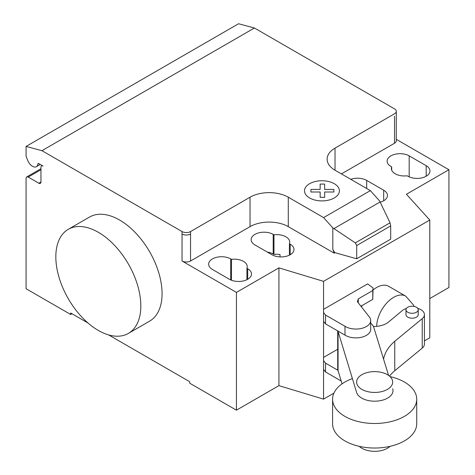 <?xml version="1.0" encoding="UTF-8"?>
<svg xmlns="http://www.w3.org/2000/svg" width="475" height="475" viewBox="0 0 475 475"><rect width="100%" height="100%" fill="white"/><g stroke="black" fill="none" stroke-linecap="round" stroke-linejoin="round"><path stroke-width="0.71" d="M387.404 374.668A18.032 10.408 0 0 0 367.751 372.412A18.032 10.408 0 0 0 356.624 382.031A18.032 10.408 0 0 0 361.902 389.393A18.032 10.408 0 0 0 381.556 391.649A18.032 10.408 0 0 0 392.683 382.031A18.032 10.408 0 0 0 387.404 374.668M390.034 446.346A18.032 10.408 180 0 1 361.902 448.275A18.032 10.408 180 0 1 359.272 446.346M337.951 370.31L325.541 363.143L323.552 360.626L323.552 357.42L337.707 349.25M323.552 360.626L323.552 369.461L325.541 371.978L325.541 363.143M325.541 371.978L341.21 381.027M323.552 309.332L367.614 283.896L373.053 287.933L372.774 290.528L358.275 298.906L357.39 301.708L369.378 316.991A14.796 8.544 180 0 1 370.702 320.518A14.796 8.544 180 0 1 361.261 328.48A14.796 8.544 180 0 1 344.987 326.283L325.541 315.056L323.552 312.538L323.552 281.36L278.932 267.87L278.932 385.635L236.437 410.168L189.691 383.183L189.691 381.71L108.656 334.923M360.917 306.209L372.774 299.363L373.053 287.933M372.774 299.363L372.774 290.528M358.275 302.836L358.275 298.906M323.552 312.538L323.552 321.367L325.541 323.891L344.987 335.118L344.987 326.283M344.987 335.118A14.796 8.544 0 0 0 361.261 337.309A14.796 8.544 0 0 0 370.702 329.347L370.702 320.518M325.541 323.891L325.541 315.056M352.391 378.593A42.067 24.29 0 0 0 332.583 399.202A42.067 24.29 0 0 0 344.909 416.379A42.067 24.29 0 0 0 390.753 421.646A42.067 24.29 0 0 0 416.723 399.202A42.067 24.29 0 0 0 404.397 382.031A42.067 24.29 0 0 0 390.034 376.598M416.723 399.202L416.723 423.742A42.067 24.29 180 0 1 390.753 446.179A42.067 24.29 180 0 1 344.909 440.913A42.067 24.29 180 0 1 332.583 423.742L332.583 399.202M407.77 307.254A6.122 3.533 180 0 1 414.438 306.488A6.122 3.533 180 0 1 418.22 309.753A6.122 3.533 180 0 1 416.427 312.253A6.122 3.533 180 0 1 407.77 312.253A6.122 3.533 180 0 1 405.977 309.753A6.122 3.533 180 0 1 407.77 307.254M405.977 309.753L405.977 314.664A6.122 3.533 0 0 0 407.77 317.163A6.122 3.533 0 0 0 416.427 317.163A6.122 3.533 0 0 0 418.22 314.664L418.22 309.753M373.403 326.485A18.038 10.414 0 0 0 388.74 321.884L402.206 310.656A12.178 7.03 180 0 1 406.392 308.471M417.721 308.352A12.178 7.03 180 0 1 424.424 314.64A12.178 7.03 180 0 1 422.233 318.66L394.755 341.276A67.717 39.093 0 0 0 383.58 359.183M389.494 376.117A67.717 39.093 180 0 1 394.755 370.72L422.233 348.104A12.178 7.03 0 0 0 424.424 344.078L424.424 314.64M394.755 370.72L394.755 341.276M370.702 323.238A18.192 10.503 180 0 1 373.795 327.447L388.586 375.422M392.683 388.71L392.688 388.734A18.329 10.581 180 0 1 392.985 390.616A18.329 10.581 180 0 1 376.289 401.155A18.329 10.581 180 0 1 356.618 392.498L338.063 331.407A18.192 10.503 180 0 1 337.951 331.057M337.707 330.915L337.707 368.606A18.192 10.503 0 0 0 338.063 370.666L338.063 331.407M338.063 370.666L342.065 383.848M98.325 232.293A60.099 34.699 60 0 1 137.59 285.249A60.099 34.699 60 0 1 128.375 333.408A60.099 34.699 60 0 1 98.325 330.434A60.099 34.699 60 0 1 59.066 277.477A60.099 34.699 60 0 1 68.281 229.318A60.099 34.699 60 0 1 98.325 232.293M128.375 333.408L149.625 321.142A60.099 34.699 -120 0 0 158.834 272.983A60.099 34.699 -120 0 0 119.575 220.026A60.099 34.699 -120 0 0 89.526 217.051L68.281 229.318M426.182 165.68A12.92 7.458 180 0 1 429.964 170.958A12.92 7.458 180 0 1 421.99 177.852A12.92 7.458 180 0 1 407.906 176.231L407.128 175.78A12.92 7.458 180 0 1 391.376 168.506A12.92 7.458 180 0 1 391.685 166.868L390.907 166.416A12.92 7.458 180 0 1 387.125 161.144A12.92 7.458 180 0 1 395.099 154.25A12.92 7.458 180 0 1 409.183 155.871L426.182 165.68L426.182 176.231M391.685 170.139L391.685 166.868M229.425 279.276L212.426 269.462A12.92 7.458 180 0 1 208.644 264.189A12.92 7.458 180 0 1 216.618 257.296A12.92 7.458 180 0 1 230.702 258.911L231.479 259.362A12.92 7.458 180 0 1 247.232 266.641A12.92 7.458 180 0 1 246.917 268.28L247.701 268.725A12.92 7.458 180 0 1 251.483 274.004A12.92 7.458 180 0 1 243.509 280.897A12.92 7.458 180 0 1 229.425 279.276M246.917 279.692L246.917 268.28M231.479 280.244L231.479 259.362M278.932 267.87L236.437 292.404L236.437 410.168M182.044 231.557A6.009 3.467 0 0 0 190.54 231.557L190.54 234.009A6.009 3.467 180 0 1 182.044 234.009L182.044 231.557L41.943 150.67L254.422 28.001L394.523 108.882A6.009 3.467 180 0 1 396.281 111.34A6.009 3.467 180 0 1 394.523 113.792L335.029 148.141A27.045 15.616 0 0 0 327.109 159.178A27.045 15.616 0 0 0 335.029 170.222L370.358 190.618L379.555 200.883L390.058 222.817L390.693 225.916L356.701 245.545L355.33 242.868L332.815 227.875L323.612 217.603L370.358 190.618M236.437 292.404L182.044 261.001A6.009 3.467 0 0 0 190.54 261.001L250.034 226.652A27.045 15.616 0 0 1 288.283 226.652L334.174 253.145L334.673 252.587L332.815 249.357L332.815 227.875M323.612 217.603L288.283 197.208A27.045 15.616 0 0 0 250.034 197.208L190.54 231.557M355.33 242.868L390.058 222.817M390.693 225.916L390.693 239.162L356.701 258.792L356.701 245.545M356.701 258.792L334.673 252.587M332.815 249.357L334.174 252.878M380.19 202.202A12.92 7.458 0 0 0 387.469 195.492A12.92 7.458 0 0 0 383.681 190.22L366.688 180.405A12.92 7.458 0 0 0 350.787 179.318M273.974 234.828L273.196 234.377A12.92 7.458 0 0 0 259.113 232.762A12.92 7.458 0 0 0 251.138 239.655A12.92 7.458 0 0 0 254.921 244.928L271.92 254.743A12.92 7.458 0 0 0 286.003 256.358A12.92 7.458 0 0 0 293.978 249.47A12.92 7.458 0 0 0 290.195 244.192L289.418 243.74A12.92 7.458 0 0 0 289.732 242.107A12.92 7.458 0 0 0 273.974 234.828L273.974 254.458A12.92 7.458 180 0 1 280.012 254.511L280.012 256.904M289.418 243.74L289.418 255.158M267.265 252.053A12.92 7.458 180 0 1 273.196 254.006L273.974 254.458M334.174 253.145L334.673 252.86M429.792 298.538L448.917 287.5L448.917 169.729L406.422 194.263L429.792 220.026L429.792 337.796L424.424 340.89M278.932 385.635L323.552 399.131L333.913 393.146M323.552 321.367L323.552 357.42M323.552 369.461L323.552 399.131M429.792 220.026L323.552 281.36M341.4 173.903L394.523 143.236A6.009 3.467 180 0 0 396.281 140.778L396.281 111.34M448.917 169.729L396.281 139.341M88 323L70.704 313.013L70.704 314.486L26.083 288.723L26.083 178.315A3.004 1.734 60 0 1 26.707 176.943A3.004 1.734 60 0 1 28.209 177.092L38.831 183.225A3.004 1.734 -120 0 0 40.333 183.374A3.004 1.734 -120 0 0 40.957 181.996L40.957 167.277A3.004 1.734 60 0 1 41.58 165.9A3.004 1.734 60 0 1 43.083 166.048L38.778 163.566A1.199 0.695 -120 0 0 38.178 163.507A1.199 0.695 -120 0 0 37.935 163.928A7.814 4.513 60 0 1 36.367 166.683A7.814 4.513 60 0 1 27.675 160.336L26.083 156.239L26.083 146.425L41.943 150.67M71.98 313.749L70.704 314.486M26.083 146.425L238.563 23.75L254.422 28.001M413.98 306.393L413.44 304.968L405.703 296.127A24.041 13.882 120 0 0 405.697 296.127L388.692 286.306A24.041 13.882 120 0 0 373.053 290.035M362.051 305.556A24.041 13.882 120 0 0 361.522 306.975M310.911 191.995L310.905 189.406L320.156 189.406L320.15 184.068L324.639 184.068L324.645 189.412L333.889 189.412L333.883 192.001L324.645 192.001L324.639 197.339L320.162 197.339L320.156 192.001L310.911 191.995M309.599 197.95A17.456 10.082 0 0 0 338.806 193.432A17.456 10.082 0 0 0 317.425 181.088A17.456 10.082 0 0 0 309.599 197.95M422.233 348.104L422.233 318.66M409.183 176.878L409.183 155.871M247.701 279.276L247.701 268.725M230.702 279.923L230.702 258.911M190.54 234.009L190.54 261.001M182.044 234.009L182.044 261.001M250.034 197.208L250.034 226.652M333.925 228.612L380.077 201.97M288.283 197.208L288.283 226.652M335.029 170.222L335.029 148.141M383.681 190.22L383.681 200.765M366.688 188.498L366.688 180.405M273.196 234.377L273.196 254.006M290.195 244.192L290.195 254.743M394.523 116.244L394.523 143.236M38.665 163.507L37.935 163.928M40.957 181.996L38.831 183.225M40.957 169.729L28.209 177.092M405.697 296.127A24.041 13.882 120 0 0 393.68 297.314A24.041 13.882 120 0 0 376.681 326.349M36.367 166.683L40.274 164.427M41.58 165.9L42.204 165.543M26.707 176.943L40.957 168.714"/></g></svg>
